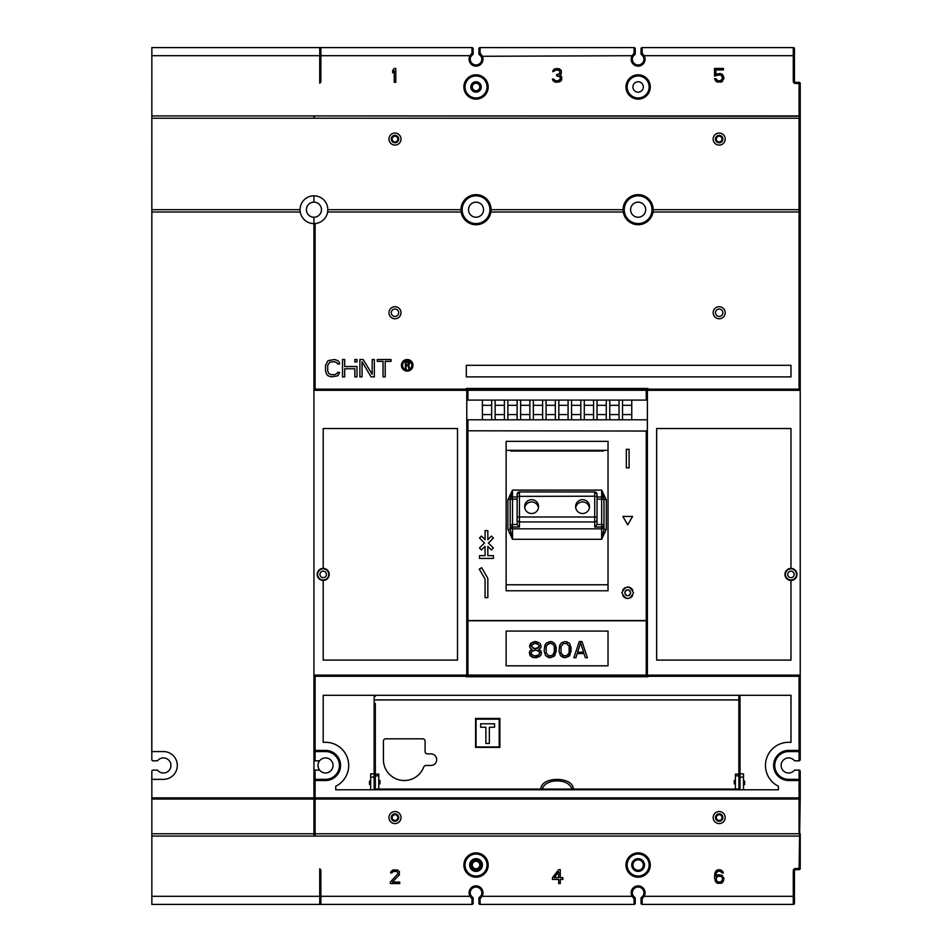 <?xml version="1.0" encoding="UTF-8"?>
<svg xmlns="http://www.w3.org/2000/svg" width="952" height="952" viewBox="0 0 952 952"><rect width="100%" height="100%" fill="white"/><g stroke="black" fill="none" stroke-linecap="round" stroke-linejoin="round"><path stroke-width="1.43" d="M510.772 450.332L510.772 451.034L510.772 450.332M603.401 451.034L603.401 450.332L603.401 451.034L510.772 451.034M606.293 529.407L606.293 499.764L601.664 490.101L603.973 499.36L603.973 529.479L601.664 539.284L606.293 529.407L603.973 529.479L603.973 499.3A2.321 2.309 -0 0 0 601.664 496.992L597.035 496.992L601.664 496.992L601.664 499.134L603.973 499.3A2.321 2.321 0 0 0 601.664 496.992L601.664 490.101L512.509 490.101L507.88 499.764L510.189 499.36L510.189 529.479L507.88 529.407L512.509 539.284L510.189 529.479L510.189 524.707A2.321 2.309 -0 0 0 512.509 527.015L519.459 527.015L519.459 521.958L594.714 521.958A2.321 2.309 -0 0 0 597.035 519.637L597.035 494.243L597.035 499.134L601.664 499.134L601.664 524.528L597.035 524.528L597.035 517.162L594.714 516.984L594.714 527.015L601.664 527.015A2.321 2.309 -0 0 0 603.973 524.707L601.664 524.528L601.664 539.284L512.509 539.284L512.509 524.528L510.189 524.707L510.189 499.3L512.509 499.134L512.509 490.101L510.189 499.36M597.035 524.528L594.714 527.015M517.138 524.528L512.509 524.528L512.509 499.134L517.138 499.134L517.138 494.243L517.138 524.528L519.459 527.015M575.615 506.595A6.95 6.926 180 0 1 582.553 499.669A6.95 6.926 180 0 1 589.502 506.595A6.95 6.926 180 0 1 582.553 513.521A6.95 6.926 180 0 1 575.615 506.595M524.659 506.595A6.95 6.926 180 0 1 531.609 499.669A6.95 6.926 180 0 1 538.558 506.595A6.95 6.926 180 0 1 531.609 513.521A6.95 6.926 180 0 1 524.659 506.595M538.463 507.725A6.95 6.926 -0 0 0 524.754 507.725M589.407 507.725A6.95 6.926 -0 0 0 575.698 507.725M606.293 499.764L603.973 499.36M151.844 779.355L151.844 771.251A1.154 1.154 0 0 1 152.998 770.097L157.485 770.097A7.521 7.521 0 0 0 170.944 765.456A7.521 7.521 0 0 0 157.485 760.827L152.998 760.827A1.154 1.154 0 0 1 151.844 759.672L151.808 751.568L163.423 751.568A13.899 13.899 0 0 1 177.31 765.456A13.899 13.899 0 0 1 163.423 779.355L151.844 779.355L151.844 799.037L313.934 799.037L313.934 797.883L315.1 799.037L799.073 799.037L800.227 797.883L800.227 771.251L799.073 770.097L794.587 770.097A7.521 7.521 0 0 1 781.128 765.456A7.521 7.521 0 0 1 794.587 760.827L799.073 760.827L800.227 759.672L800.227 750.402L799.073 751.568L800.227 750.402L800.227 210.856A1.154 1.154 0 0 0 799.073 209.702L653.143 209.702L651.989 210.761A13.899 13.899 0 0 1 651.977 210.916A13.899 13.899 0 0 0 651.989 210.761L651.858 211.832A13.899 13.899 0 0 1 624.393 211.796L623.262 212.01L623.12 209.702L491.042 209.702L489.887 210.761A13.899 13.899 0 0 1 489.828 211.332A13.899 13.899 0 0 0 489.887 210.761L489.768 211.844A13.899 13.899 0 0 1 462.303 211.796L461.161 212.01L461.03 209.702L327.833 209.702A13.899 13.899 0 0 1 327.821 210.202A13.899 13.899 0 0 0 327.833 209.702L327.643 212.01A13.899 13.899 0 0 1 315.1 223.541L313.934 223.589L313.934 797.883L315.1 799.037A1.154 1.154 0 0 1 313.934 797.883L151.844 797.883M800.227 210.856L800.227 115.918L313.934 115.918L800.227 116.227L800.227 83.49A1.154 1.154 0 0 0 799.073 82.336L794.444 82.336L794.444 48.754A1.154 1.154 0 0 0 793.278 47.6L642.183 47.6A1.154 1.154 -0 0 0 641.029 48.754L641.029 54.121L642.183 53.169L642.183 47.6A1.154 1.154 0 0 0 641.029 48.754L641.029 53.538M641.029 897.879L641.029 903.246A1.154 1.154 0 0 0 642.183 904.4L793.278 904.4A1.154 1.154 -0 0 0 794.444 903.246L794.444 870.818A1.154 1.154 0 0 1 795.598 869.664L799.073 869.664L800.227 797.883A1.154 1.154 0 0 1 799.073 799.037L799.073 833.773L315.1 833.773L315.1 836.082A1.154 1.154 0 0 1 313.934 834.928A1.154 1.154 0 0 0 315.1 836.082L799.073 836.082A1.154 1.154 -0 0 0 800.227 834.928L800.227 833.773L800.227 836.082L800.227 833.773L800.227 836.082L313.934 836.082L800.227 836.082L800.227 868.51L795.598 868.51A2.321 2.321 0 0 0 793.278 870.818L793.278 896.296L644.147 896.296L642.183 898.831L641.029 897.831L643.147 895.713L644.147 896.296A6.95 6.95 0 0 0 634.282 887.038A6.95 6.95 0 0 0 632.116 896.296L482.057 896.296L480.094 898.831L478.927 897.831L481.046 895.713L482.057 896.296A6.95 6.95 0 0 0 472.18 887.038A6.95 6.95 0 0 0 470.014 896.296L320.883 896.296L320.883 870.818A2.321 2.321 0 0 0 319.729 868.819L319.729 904.4L151.844 904.4L151.844 799.037M623.108 209.702L624.286 210.761A13.899 13.899 0 0 0 624.286 210.904A13.899 13.899 0 0 1 624.286 210.761A13.899 13.899 0 0 1 638.137 195.803A13.899 13.899 0 0 1 651.989 210.761L653.167 209.702A15.053 15.053 0 0 0 626.226 200.479A15.053 15.053 0 0 0 623.084 209.702L491.065 209.702L489.887 210.761A13.899 13.899 0 0 0 489.935 209.702A13.899 13.899 0 0 1 489.887 210.761M653.143 209.702L653.001 212.01L651.858 211.832A13.899 13.899 0 0 0 651.93 211.32A13.899 13.899 0 0 1 624.393 211.796L623.12 209.702M462.184 210.761L461.03 209.702L462.184 210.761A13.899 13.899 0 0 0 462.196 210.904A13.899 13.899 0 0 1 476.036 195.803A13.899 13.899 0 0 1 489.935 209.702A13.899 13.899 0 0 0 476.036 195.803A13.899 13.899 0 0 0 462.137 209.702A13.899 13.899 0 0 1 475.084 195.838A13.899 13.899 0 0 1 489.935 209.702A13.899 13.899 0 0 0 475.084 195.838A13.899 13.899 0 0 0 462.184 210.761L462.303 211.796A13.899 13.899 0 0 0 489.768 211.844A13.899 13.899 0 0 1 462.303 211.796A13.899 13.899 0 0 0 489.768 211.832L490.911 212.01L491.042 209.702M300.058 210.214A13.899 13.899 0 0 1 313.934 195.803L313.934 202.169A7.521 7.521 0 0 1 321.467 209.702A7.521 7.521 0 0 1 313.934 217.223A7.521 7.521 0 0 1 306.413 209.702A7.521 7.521 0 0 1 313.934 202.169A7.521 7.521 0 0 1 321.467 209.702A7.521 7.521 0 0 1 313.934 217.223L313.934 223.589A13.899 13.899 0 0 0 314.089 223.589A13.899 13.899 0 0 1 300.237 212.01L300.047 209.702L151.844 209.702L151.844 212.01L300.237 212.01M319.586 770.097A7.521 7.521 0 0 0 333.045 765.456A7.521 7.521 0 0 0 319.586 760.827A7.521 7.521 0 0 1 333.045 765.456A7.521 7.521 0 0 1 319.586 770.097L315.1 770.097L313.934 771.251L315.1 770.097L319.586 770.097A7.521 7.521 0 0 1 319.586 760.827L315.1 760.827L315.1 751.568L313.934 750.402L315.1 751.568L325.513 751.568A13.899 13.899 0 0 1 339.412 765.456A13.899 13.899 0 0 1 325.513 779.355L315.1 779.355L313.934 780.509A1.154 1.154 0 0 1 315.1 779.355L315.1 770.097L315.1 780.509L325.513 780.509A15.053 15.053 0 0 0 340.554 764.742A15.053 15.053 0 0 0 325.513 750.402L315.1 750.402L315.1 676.301L313.934 675.146L466.777 675.146L466.777 419.784L647.396 419.784L647.396 390.26A1.154 1.154 0 0 0 646.241 389.106L467.932 389.106A1.154 1.154 0 0 0 466.777 390.26L466.777 431.042L467.932 430.792L466.777 431.042L466.777 620.537L647.396 620.537L646.241 620.787L646.241 675.087L466.777 675.087A1.154 1.154 0 0 0 467.932 676.253L646.241 676.253A1.154 1.154 0 0 0 647.396 675.087L647.396 400.102L466.777 400.102L466.777 419.784L647.396 419.784L647.396 675.146L648.55 676.301L799.073 676.301L800.227 675.146L800.227 759.672L800.227 750.402L788.649 750.402A15.053 15.053 0 0 0 773.619 764.765A15.053 15.053 0 0 0 788.649 780.509L799.073 780.509L799.073 797.883L315.1 797.883L315.1 780.509L313.934 780.509M319.586 760.827L315.1 760.827L313.934 759.672L315.1 760.827L315.1 750.402L313.934 750.402L315.1 751.568A1.154 1.154 0 0 1 313.934 750.402A1.154 1.154 0 0 0 315.1 751.568M630.605 209.702A7.521 7.521 0 0 1 638.137 202.169A7.521 7.521 0 0 1 645.658 209.702A7.521 7.521 0 0 1 638.137 217.223A7.521 7.521 0 0 1 630.605 209.702A7.521 7.521 0 0 1 638.137 202.169A7.521 7.521 0 0 1 645.658 209.702A7.521 7.521 0 0 1 638.137 217.223A7.521 7.521 0 0 1 630.605 209.702M506.143 584.766L608.03 584.766L506.143 584.766M608.03 450.332L506.143 450.332L608.03 450.332M608.03 590.764L506.143 590.764L506.143 441.347L608.03 441.347L608.03 590.764L506.143 590.764L506.143 441.347L608.03 441.347L608.03 590.764M647.396 419.784L647.396 431.042L467.932 430.792L467.932 419.784L467.932 430.792L647.396 431.042L647.396 675.087L646.241 675.087L646.241 676.253A1.154 1.154 0 0 0 647.396 675.087L467.932 675.087L467.932 620.787L646.241 620.787L646.241 676.253A1.154 1.154 0 0 0 647.396 675.087M481.474 549.97L485.068 546.388L485.068 555.647L479.51 555.647L479.51 558.419L493.398 558.419L493.398 555.647L487.84 555.647L487.84 546.388L491.434 549.97L493.398 548.007L488.424 543.033L493.398 538.047L488.424 543.033L493.398 538.047L488.424 543.033L493.398 548.007L491.434 549.97L487.84 546.388L491.434 549.97L493.398 548.007L491.434 549.97L487.84 546.388L487.84 555.647L493.398 555.647L493.398 558.419L479.51 558.419L479.51 555.647L485.068 555.647L485.068 546.388L481.474 549.97L479.51 548.007L481.474 549.97L485.068 546.388L481.474 549.97L479.51 548.007L481.474 549.97M484.497 543.033L479.51 548.007L484.497 543.033L479.51 538.047L481.474 536.083L485.068 539.677L485.068 530.633L487.84 530.633L487.84 539.677L491.434 536.083L493.398 538.047L491.434 536.083L487.84 539.677L487.84 530.633L485.068 530.633L485.068 539.677L481.474 536.083L479.51 538.047L484.497 543.033M479.272 569.082L481.688 567.689L487.84 578.364L481.688 567.689L479.272 569.082L485.068 579.102L485.068 597.63L487.84 597.63L487.84 578.364L487.84 597.63L485.068 597.63L485.068 579.102L479.272 569.082M621.918 592.763C625.785 600.295 629.653 600.295 633.496 592.763C629.641 585.254 625.773 585.254 621.918 592.763C625.785 600.295 629.653 600.295 633.496 592.763C629.641 585.254 625.773 585.254 621.918 592.763M629.105 467.837L626.321 467.837L626.321 449.308L629.105 449.308L629.105 467.837L626.321 467.837L626.321 449.308L629.105 449.308L629.105 467.837M622.846 516.472L627.713 524.885L632.58 516.472L627.713 524.885L622.846 516.472L632.58 516.472L622.846 516.472M632.699 589.823L630.569 587.729L632.699 589.823M629.403 587.229L627.475 586.979L629.403 587.229M624.881 587.717L622.739 589.812L624.881 587.717M622.739 595.726L624.857 597.797L622.739 595.726M625.916 598.272L628.022 598.546L625.916 598.272M630.521 597.832L632.675 595.75L630.521 597.832M630.212 591.085L628.617 589.895L630.212 591.085M626.809 589.895L625.214 591.085L626.809 589.895M625.309 594.583L626.844 595.654L625.309 594.583M628.594 595.643L630.105 594.583L628.594 595.643M624.702 592.763C626.713 596.69 628.725 596.69 630.724 592.763C628.713 588.895 626.702 588.895 624.702 592.763C626.725 596.69 628.725 596.69 630.724 592.763C628.713 588.895 626.702 588.895 624.702 592.763M466.777 419.784L466.777 675.087A1.154 1.154 0 0 0 467.932 676.253L467.932 620.787L466.777 620.537L466.777 675.087A1.154 1.154 0 0 0 467.932 676.253L646.241 676.253M608.03 665.829L608.03 631.093L506.143 631.093L506.143 665.829L608.03 665.829L608.03 631.093L506.143 631.093L506.143 665.829L608.03 665.829M544.83 645.313L546.519 642.897L550.232 641.517L546.519 642.897L544.83 645.313L544.151 651.168L545.508 655.309L544.151 651.168L544.83 645.313M546.519 656.344L545.508 655.309L548.209 657.38L550.232 657.725L553.945 656.344L550.232 657.725L546.519 656.344M554.957 655.309L553.945 656.344L556.313 651.168L554.957 643.933L556.313 648.062L554.957 655.309M553.945 642.897L554.957 643.933L552.255 641.862L550.232 641.517L553.945 642.897M559.693 645.313L559.014 651.168L560.359 655.309L559.014 651.168L559.693 645.313L561.382 642.897L565.095 641.517L561.382 642.897L559.693 645.313M561.382 656.344L560.359 655.309L563.072 657.38L565.095 657.725L568.808 656.344L565.095 657.725L561.382 656.344M569.82 655.309L568.808 656.344L571.176 651.168L569.82 643.933L571.176 648.062L569.82 655.309M568.808 642.897L569.82 643.933L567.118 641.862L565.095 641.517L568.808 642.897M585.349 657.725L584.004 653.584L577.245 653.584L575.9 657.725L573.877 657.725L579.28 641.517L581.981 641.517L587.384 657.725L585.349 657.725L587.384 657.725L581.981 641.517L579.28 641.517L573.877 657.725L575.9 657.725L577.245 653.584L584.004 653.584L585.349 657.725M529.966 655.309L529.3 652.548L529.966 650.823L532.001 649.442L529.966 650.823L529.3 652.548L530.99 656.344L529.966 655.309M532.668 657.38L530.99 656.344L534.358 657.725L539.76 656.344L536.392 657.725L532.668 657.38M540.784 655.309L539.76 656.344L541.45 653.584L540.784 650.823L541.45 652.548L540.784 655.309M539.427 649.788L540.784 650.823L538.749 649.442L540.438 648.062L538.749 649.442L539.427 649.788M541.117 646.694L540.438 648.062L541.117 646.694L540.438 643.933L541.117 646.694M539.427 642.897L536.047 641.517L531.323 642.897L534.703 641.517L539.427 642.897M530.312 643.933L531.323 642.897L529.633 645.658L530.312 648.062L529.633 646.694L530.312 643.933M531.323 649.097L530.312 648.062L531.323 649.097M530.99 653.584L533.346 655.654L536.047 655.999L538.749 654.964L539.76 652.548L537.404 650.478L534.703 650.133L532.001 651.168L530.99 652.548L532.001 654.964L534.703 655.999L538.749 654.964L539.76 652.548L538.749 651.168L536.047 650.133L532.001 651.168L530.99 653.584M539.427 645.658L537.404 643.588L534.703 643.243L532.001 644.623L531.323 646.348L534.703 648.752L538.749 647.372L539.427 646.348L538.749 644.623L534.703 643.243L531.323 645.658L533.346 648.407L537.404 648.407L539.427 645.658M548.542 643.588L546.186 646.348L546.186 652.893L548.542 655.654L551.922 655.654L554.29 652.893L554.29 646.348L552.933 644.278L550.232 643.243L547.531 644.278L546.186 646.348L546.186 652.893L548.542 655.654L550.232 655.999L552.933 654.964L554.623 650.823L554.29 646.348L552.933 644.278L550.232 643.243L548.542 643.588M563.405 643.588L561.037 646.348L561.037 652.893L563.405 655.654L566.785 655.654L569.141 652.893L569.486 650.823L569.141 646.348L566.785 643.588L563.405 643.588L561.037 646.348L561.037 652.893L562.394 654.964L565.095 655.999L567.797 654.964L569.141 652.893L569.141 646.348L566.785 643.588L563.405 643.588M580.625 642.897L577.59 652.203L583.671 652.203L580.625 642.897L577.59 652.203L583.671 652.203L580.625 642.897M631.759 419.784L631.759 400.102L631.759 419.784M609.768 419.784L609.768 400.102L609.768 419.784M606.293 419.784L606.293 400.102L606.293 419.784M597.035 419.784L597.035 400.102L597.035 419.784M593.56 419.784L593.56 400.102L593.56 419.784M584.29 419.784L584.29 400.102L584.29 419.784M580.815 419.784L580.815 400.102L580.815 419.784M571.557 419.784L571.557 400.102L571.557 419.784M568.082 419.784L568.082 400.102L568.082 419.784M558.824 419.784L558.824 400.102L558.824 419.784M555.349 419.784L555.349 400.102L555.349 419.784M546.079 419.784L546.079 400.102L546.079 419.784M542.616 419.784L542.616 400.102L542.616 419.784M533.346 419.784L533.346 400.102L533.346 419.784M529.871 419.784L529.871 400.102L529.871 419.784M520.613 419.784L520.613 400.102L520.613 419.784M517.138 419.784L517.138 400.102L517.138 419.784M507.88 419.784L507.88 400.102L507.88 419.784M504.405 419.784L504.405 400.102L504.405 419.784M495.135 419.784L495.135 400.102L495.135 419.784M491.672 419.784L491.672 400.102L491.672 419.784M482.402 419.784L482.402 400.102L482.402 419.784M491.672 405.314L482.402 405.314L491.672 405.314M482.402 414.572L491.672 414.572L482.402 414.572M504.405 405.314L495.135 405.314L504.405 405.314M495.135 414.572L504.405 414.572L495.135 414.572M517.138 405.314L507.88 405.314L517.138 405.314M507.88 414.572L517.138 414.572L507.88 414.572M529.871 405.314L520.613 405.314L529.871 405.314M520.613 414.572L529.871 414.572L520.613 414.572M542.616 405.314L533.346 405.314L542.616 405.314M533.346 414.572L542.616 414.572L533.346 414.572M555.349 405.314L546.079 405.314L555.349 405.314M546.079 414.572L555.349 414.572L546.079 414.572M568.082 405.314L558.824 405.314L568.082 405.314M558.824 414.572L568.082 414.572L558.824 414.572M580.815 405.314L571.557 405.314L580.815 405.314M571.557 414.572L580.815 414.572L571.557 414.572M593.56 405.314L584.29 405.314L593.56 405.314M584.29 414.572L593.56 414.572L584.29 414.572M606.293 405.314L597.035 405.314L606.293 405.314M597.035 414.572L606.293 414.572L597.035 414.572M619.026 400.102L619.026 419.784L619.026 400.102M622.501 419.784L622.501 400.102L622.501 419.784M631.759 405.314L622.501 405.314L631.759 405.314M622.501 414.572L631.759 414.572L622.501 414.572M609.768 414.572L619.026 414.572L609.768 414.572M619.026 405.314L609.768 405.314L619.026 405.314M468.515 209.702A7.521 7.521 0 0 1 476.036 202.169A7.521 7.521 0 0 1 483.557 209.702A7.521 7.521 0 0 1 476.036 217.223A7.521 7.521 0 0 1 468.515 209.702A7.521 7.521 0 0 1 476.036 202.169A7.521 7.521 0 0 1 483.557 209.702A7.521 7.521 0 0 1 476.036 217.223A7.521 7.521 0 0 1 468.515 209.702M794.587 770.097L799.073 770.097L800.227 771.251L800.227 780.509L799.073 779.355L788.649 779.355A13.899 13.899 0 0 1 774.761 765.456A13.899 13.899 0 0 1 788.649 751.568L799.073 751.568L800.227 750.402A1.154 1.154 0 0 1 799.073 751.568L799.073 760.827L794.587 760.827A7.521 7.521 0 0 0 781.128 765.456A7.521 7.521 0 0 0 794.587 770.097M571.557 676.765L543.77 676.765M571.557 676.301L543.77 676.301M374.148 714.512L375.302 714.512M498.039 719.141L498.039 718.451M477.19 719.141L477.19 718.451L477.19 719.141M499.193 746.939L499.193 719.141L476.036 719.141L476.036 746.939L499.193 746.939M494.564 727.257L494.564 723.782L480.665 723.782L480.665 727.257L485.877 727.257L485.877 743.464L489.352 743.464L489.352 727.257L494.564 727.257M558.705 872.032L558.705 877.649L554.278 877.649L558.705 872.032M558.705 879.422L552.457 879.422L552.457 877.649L558.705 869.664L560.264 869.664L560.264 877.649L562.87 877.649L562.87 879.422L560.264 879.422L560.264 883.563L558.705 883.563L558.705 879.422M398.947 875.578L399.471 871.734L397.412 869.961L392.938 869.961L390.879 871.734L390.618 872.913L391.915 872.913L393.224 871.437L396.865 871.437L398.174 873.508L390.356 882.076L390.356 883.563L399.733 883.563L399.733 882.076L392.438 882.076L399.471 874.686M722.627 875.876L718.724 874.686L715.856 876.173L716.368 872.913L717.677 871.437L720.021 871.139L722.104 872.913L723.413 872.913L721.081 869.961L718.724 869.664L716.118 870.842L714.809 873.508L714.547 877.649L715.333 881.195L717.391 883.254L721.318 883.266L723.413 881.195L723.925 878.232L721.318 874.983M465.088 866.118A10.996 10.996 0 0 1 475.5 854.051A10.996 10.996 0 0 1 487.031 865.035A10.996 10.996 0 0 1 476.571 876.018A10.996 10.996 0 0 1 465.088 866.118M470.823 865.035A5.212 5.212 0 0 1 476.036 859.823A5.212 5.212 0 0 1 481.248 865.035A5.212 5.212 0 0 1 476.036 870.247A5.212 5.212 0 0 1 470.823 865.035M632.925 865.035A5.212 5.212 0 0 1 638.137 859.823A5.212 5.212 0 0 1 643.338 865.035A5.212 5.212 0 0 1 638.137 870.247A5.212 5.212 0 0 1 632.925 865.035M627.189 866.118A10.996 10.996 0 0 1 637.59 854.051A10.996 10.996 0 0 1 649.133 865.035A10.996 10.996 0 0 1 638.673 876.018A10.996 10.996 0 0 1 627.13 865.035A10.996 10.996 0 0 1 637.59 854.051A10.996 10.996 0 0 1 649.133 865.035A10.996 10.996 0 0 1 638.673 876.018A10.996 10.996 0 0 1 627.189 866.118M799.073 869.664A1.154 1.154 0 0 0 800.227 868.51A1.154 1.154 0 0 1 799.073 869.664M478.927 897.879L478.927 903.246A1.154 1.154 0 0 0 480.094 904.4L634.08 904.4A1.154 1.154 180 0 0 635.234 903.246L635.234 897.879L633.116 895.713A5.783 5.783 0 0 1 636.281 887.335A5.783 5.783 0 0 1 643.147 895.713A5.783 5.783 0 0 0 643.921 892.821A5.783 5.783 0 0 1 643.147 895.713M635.234 897.879L634.08 898.831L632.116 896.296L633.116 895.713A5.783 5.783 0 0 1 636.281 887.335A5.783 5.783 0 0 1 643.921 892.821M319.729 904.4L320.883 904.4A1.154 1.154 0 0 1 319.729 903.246A1.154 1.154 0 0 0 320.883 904.4L471.978 904.4A1.154 1.154 180 0 0 473.144 903.246L473.144 897.879L471.026 895.713A5.783 5.783 0 0 1 474.179 887.335A5.783 5.783 0 0 1 481.046 895.713A5.783 5.783 0 0 0 479.415 888.121M473.144 897.879L471.978 898.831L470.014 896.296L471.026 895.713A5.783 5.783 0 0 1 474.179 887.335A5.783 5.783 0 0 1 480.629 889.311M395.568 871.139L396.865 871.437M393.224 871.437L394.521 871.139M392.962 869.961L390.879 871.734M399.471 871.734L397.389 869.961M721.318 883.266L722.627 882.373M716.118 882.373L717.415 883.266M714.547 877.649L715.333 881.195M715.333 872.032L714.809 873.508M717.415 869.961L716.118 870.842M723.151 872.032L721.069 869.961M720.021 871.139L720.807 871.437M717.677 871.437L718.462 871.139M716.118 873.805L716.368 872.913M717.415 874.983L715.856 876.173M722.366 880.303L722.366 877.649L721.069 876.459L718.462 876.173L716.368 877.649L716.368 880.303L717.677 881.79L720.283 882.076L722.366 880.303M151.844 209.702L151.844 47.6L319.729 47.6L319.729 83.181A2.321 2.321 0 0 0 320.883 81.182L320.883 55.704L470.014 55.704L471.978 53.169L473.144 54.169L471.026 56.287A5.783 5.783 0 0 0 470.252 59.179A5.783 5.783 0 0 1 471.026 56.287L470.014 55.704A6.95 6.95 0 0 0 479.891 64.962A6.95 6.95 0 0 0 482.057 55.704L480.094 53.169L478.927 54.121L478.927 48.754A1.154 1.154 -0 0 1 480.094 47.6A1.154 1.154 0 0 0 478.927 48.754L478.927 53.538M559.264 82.027L561.835 79.087L561.561 76.695L559.752 75.244L561.311 73.483L561.311 70.507L557.408 68.437L554.016 69.329L552.719 71.697L556.622 69.924L559.752 70.805L559.752 73.471L556.622 74.649L556.622 75.827L560.002 76.719L560.526 79.087L557.92 80.861L555.064 80.563L553.755 79.087L552.457 79.087L552.719 79.992L556.099 82.336L560.264 81.444M717.415 75.244L720.021 74.946L721.842 75.827L722.366 79.087L720.021 80.861L717.415 80.563L716.118 78.79L714.547 78.79L715.071 79.968L717.142 82.039L721.342 82.039L723.925 78.492L723.413 75.827L720.021 73.471L715.856 74.649L715.856 69.924L723.413 69.924L723.413 68.437L714.547 68.437L714.547 76.124L718.462 74.946M627.189 88.048A10.996 10.996 0 0 1 637.59 75.981A10.996 10.996 0 0 1 649.133 86.965A10.996 10.996 0 0 1 638.673 97.949A10.996 10.996 0 0 1 627.189 88.048M643.338 86.965A5.212 5.212 0 0 1 638.137 92.177A5.212 5.212 0 0 1 632.925 86.965A5.212 5.212 0 0 1 638.137 81.753A5.212 5.212 0 0 1 643.338 86.965M481.248 86.965A5.212 5.212 0 0 1 476.036 92.177A5.212 5.212 0 0 1 470.823 86.965A5.212 5.212 0 0 1 476.036 81.753A5.212 5.212 0 0 1 481.248 86.965M486.984 85.882A10.996 10.996 0 0 1 476.571 97.949A10.996 10.996 0 0 1 465.04 86.965A10.996 10.996 0 0 1 475.5 75.981A10.996 10.996 0 0 1 487.031 86.965A10.996 10.996 0 0 1 476.571 97.949A10.996 10.996 0 0 1 465.04 86.965A10.996 10.996 0 0 1 475.5 75.981A10.996 10.996 0 0 1 486.984 85.882M642.183 53.169L644.147 55.704L643.147 56.287A5.783 5.783 0 0 1 639.994 64.665A5.783 5.783 0 0 1 633.116 56.287L635.234 54.169L635.234 48.754A1.154 1.154 0 0 0 634.08 47.6L480.094 47.6L480.094 53.169M478.927 54.169L481.046 56.287L632.116 55.704L634.08 53.169L635.234 54.169M481.046 56.287A5.783 5.783 0 0 1 477.892 64.665A5.783 5.783 0 0 1 470.252 59.179M473.144 54.121L473.144 48.754A1.154 1.154 0 0 0 471.978 47.6L320.883 47.6A1.154 1.154 180 0 0 319.729 48.754M641.029 54.169L643.147 56.287M394.235 70.805L394.235 82.336L395.794 82.336L395.794 68.437L394.235 68.437L392.676 70.507L392.676 72.876L394.235 70.805M561.049 80.861L561.573 79.968M554.016 81.444L555.064 82.039M552.719 79.968L553.231 80.861M557.658 75.827L559.229 76.124M557.658 69.924L558.967 70.21M555.313 70.21L556.622 69.924M555.064 68.734L552.969 70.507M561.311 70.507L559.229 68.734M560.788 74.351L561.311 73.471M561.573 76.719L561.049 75.827M717.153 73.768L715.856 74.649M722.627 74.649L721.318 73.768M721.318 82.039L722.627 81.158M715.856 81.158L717.153 82.039M718.462 80.861L717.415 80.563M721.069 80.563L720.021 80.861M722.627 78.195L722.366 79.087M722.366 76.719L722.627 77.6M720.021 74.946L721.069 75.244M392.141 139.063A2.844 2.844 0 0 1 394.985 136.219A2.844 2.844 0 0 1 397.829 139.063A2.844 2.844 0 0 1 394.985 141.919A2.844 2.844 0 0 1 392.141 139.063M398.46 139.063A3.475 3.475 0 0 1 394.985 142.538A3.475 3.475 0 0 1 391.51 139.063A3.475 3.475 0 0 1 394.985 135.601A3.475 3.475 0 0 1 398.46 139.063M392.141 817.566A2.844 2.844 0 0 1 394.985 814.71A2.844 2.844 0 0 1 397.829 817.566A2.844 2.844 0 0 1 394.985 820.41A2.844 2.844 0 0 1 392.141 817.566M398.46 817.566A3.475 3.475 0 0 1 394.985 821.041A3.475 3.475 0 0 1 391.51 817.566A3.475 3.475 0 0 1 394.985 814.091A3.475 3.475 0 0 1 398.46 817.566M716.332 817.566A2.844 2.844 0 0 1 719.177 814.71A2.844 2.844 0 0 1 722.032 817.566A2.844 2.844 0 0 1 719.177 820.41A2.844 2.844 0 0 1 716.332 817.566M722.651 817.566A3.475 3.475 0 0 1 719.177 821.041A3.475 3.475 0 0 1 715.714 817.566A3.475 3.475 0 0 1 719.177 814.091A3.475 3.475 0 0 1 722.651 817.566M716.332 139.063A2.844 2.844 0 0 1 719.177 136.219A2.844 2.844 0 0 1 722.032 139.063A2.844 2.844 0 0 1 719.177 141.919A2.844 2.844 0 0 1 716.332 139.063M722.651 139.063A3.475 3.475 0 0 1 719.177 142.538A3.475 3.475 0 0 1 715.714 139.063A3.475 3.475 0 0 1 719.177 135.601A3.475 3.475 0 0 1 722.651 139.063M469.669 865.035A6.366 6.366 0 0 1 476.036 858.668A6.366 6.366 0 0 1 482.402 865.035A6.366 6.366 0 0 1 476.036 871.401A6.366 6.366 0 0 1 469.669 865.035M631.759 865.035A6.366 6.366 0 0 1 638.137 858.668A6.366 6.366 0 0 1 644.504 865.035A6.366 6.366 0 0 1 638.137 871.401A6.366 6.366 0 0 1 631.759 865.035M472.287 865.035A3.748 3.748 0 0 1 476.036 861.274A3.748 3.748 0 0 1 479.784 865.035A3.748 3.748 0 0 1 476.036 868.783A3.748 3.748 0 0 1 472.287 865.035A3.748 3.748 0 0 1 476.036 861.274A3.748 3.748 0 0 1 479.784 865.035A3.748 3.748 0 0 1 476.036 868.783A3.748 3.748 0 0 1 472.287 865.035M472.287 86.965A3.748 3.748 0 0 1 476.036 83.217A3.748 3.748 0 0 1 479.784 86.965A3.748 3.748 0 0 1 476.036 90.726A3.748 3.748 0 0 1 472.287 86.965A3.748 3.748 0 0 1 476.036 83.217A3.748 3.748 0 0 1 479.784 86.965A3.748 3.748 0 0 1 476.036 90.726A3.748 3.748 0 0 1 472.287 86.965M480.665 86.965A4.629 4.629 0 0 1 476.036 91.594A4.629 4.629 0 0 1 471.407 86.965A4.629 4.629 0 0 1 476.036 82.336A4.629 4.629 0 0 1 480.665 86.965A4.629 4.629 0 0 1 476.036 91.594A4.629 4.629 0 0 1 471.407 86.965A4.629 4.629 0 0 1 476.036 82.336A4.629 4.629 0 0 1 480.665 86.965M800.227 115.918L315.1 115.918L313.934 117.072L313.934 115.918L313.934 118.226M624.286 210.761A13.899 13.899 0 0 1 638.137 195.803A13.899 13.899 0 0 1 651.989 210.761M466.777 390.26L466.777 400.102L647.396 400.102L647.396 390.26A1.154 1.154 0 0 0 646.241 389.106L467.932 389.106A1.154 1.154 0 0 0 466.777 390.26L467.932 390.26L467.932 389.106L467.932 390.26L646.241 390.26L646.241 400.102L646.241 390.26L647.396 390.26A1.154 1.154 0 0 0 646.241 389.106L646.241 390.26L647.396 390.26A1.154 1.154 0 0 0 646.241 389.106L646.241 390.26L467.932 390.26L467.932 400.102L467.932 390.26L466.777 390.26M800.227 759.672L799.073 760.827A1.154 1.154 0 0 0 800.013 760.351M374.148 718.451L375.314 718.451L375.302 703.397L374.148 703.397M738.871 718.451L740.025 718.451M738.871 695.293L738.871 774.143L735.408 774.166L735.408 780.39L734.242 780.39L734.242 783.865L735.408 783.865L735.408 780.39L735.408 789.077L573.306 789.077C573.354 776.142 540.76 776.261 540.891 789.077L378.789 789.077L378.789 774.143L375.314 774.166L375.314 789.077A2.321 2.321 -92.2 0 1 374.148 788.768A2.321 2.321 0 0 0 375.314 789.077L375.314 784.448A2.321 2.321 0 0 0 374.148 784.757M499.776 718.451L499.776 747.391M591.823 676.765L603.401 676.765M370.673 784.567L369.519 784.567L369.519 781.092L370.673 781.092M744.654 784.567L744.654 781.092L744.654 784.567L743.5 784.567M522.351 676.765L510.772 676.765M388.963 817.566A6.021 6.021 0 0 1 394.985 811.544A6.021 6.021 0 0 1 401.006 817.566A6.021 6.021 0 0 1 394.985 823.587A6.021 6.021 0 0 1 388.963 817.566M713.155 817.566A6.021 6.021 0 0 1 719.177 811.544A6.021 6.021 0 0 1 725.198 817.566A6.021 6.021 0 0 1 719.177 823.587A6.021 6.021 0 0 1 713.155 817.566M715.476 817.566A3.701 3.701 0 0 1 719.177 813.853A3.701 3.701 0 0 1 722.889 817.566A3.701 3.701 0 0 1 719.177 821.267A3.701 3.701 0 0 1 715.476 817.566M391.284 817.566A3.701 3.701 0 0 1 394.985 813.853A3.701 3.701 0 0 1 398.698 817.566A3.701 3.701 0 0 1 394.985 821.267A3.701 3.701 0 0 1 391.284 817.566M715.476 312.744A3.701 3.701 0 0 1 719.177 309.043A3.701 3.701 0 0 1 722.889 312.744A3.701 3.701 0 0 1 719.177 316.445A3.701 3.701 0 0 1 715.476 312.744M713.155 312.744A6.021 6.021 0 0 1 719.177 306.722A6.021 6.021 0 0 1 725.198 312.744A6.021 6.021 0 0 1 719.177 318.765A6.021 6.021 0 0 1 713.155 312.744M647.86 389.392L647.86 388.464L466.313 388.464L466.313 389.392M466.313 676.075L466.313 676.765L647.86 676.765L647.86 676.075M790.969 376.885L790.969 365.306L466.313 365.306L466.313 376.885L790.969 376.885M388.963 312.744A6.021 6.021 0 0 1 394.985 306.722A6.021 6.021 0 0 1 401.006 312.744A6.021 6.021 0 0 1 394.985 318.765A6.021 6.021 0 0 1 388.963 312.744M325.513 742.298L323.204 742.298L323.204 695.293L790.969 695.293L790.969 742.298L788.649 742.298A23.157 23.157 0 0 0 778.427 786.245L778.427 789.779L335.735 789.779L335.735 786.245A23.157 23.157 0 0 0 325.513 742.298A23.157 23.157 0 0 1 348.67 765.456M354.822 376.885L354.822 368.757L344.695 368.757L344.695 376.885L342.518 376.885L342.518 359.523L344.695 359.523L344.695 366.544L357 366.544L357 376.885L354.822 376.885M374.148 789.779L374.148 695.293M369.519 784.567L369.519 781.092M740.025 695.293L740.025 789.779M744.654 781.092L743.5 781.092M740.025 773.857L743.5 773.857L743.5 789.779M370.673 789.779L370.673 773.857L374.148 773.857M337.817 375.778L339.626 372.458L337.46 372.458L337.091 373.565L334.557 374.672L331.308 374.672L328.773 373.565L327.69 370.982L327.69 365.437L329.856 362.105L334.557 361.736L337.091 362.843L337.46 363.962L339.626 363.962L339.269 362.105L337.817 360.63L334.557 359.523L328.047 360.63L325.513 365.437L325.513 370.982L326.607 374.303L328.047 375.778L331.308 376.885L337.817 375.778M359.892 359.523L359.892 376.885L362.058 376.885L362.058 361.736L371.101 376.885L374.362 376.885L374.362 359.523L372.196 359.523L372.196 374.303L363.152 359.523L359.892 359.523M385.215 361.367L391.01 361.367L391.01 359.523L377.254 359.523L377.254 361.367L383.049 361.367L383.049 376.885L385.215 376.885L385.215 361.367M398.698 312.744A3.701 3.701 0 0 1 394.985 316.445A3.701 3.701 0 0 1 391.284 312.744A3.701 3.701 0 0 1 394.985 309.043A3.701 3.701 0 0 1 398.698 312.744M413.001 365.306A5.783 5.783 0 0 0 407.218 359.523A5.783 5.783 0 0 0 401.423 365.306A5.783 5.783 0 0 0 407.218 371.101A5.783 5.783 0 0 0 413.001 365.306M411.847 365.306A4.629 4.629 0 0 1 407.218 369.947A4.629 4.629 0 0 1 402.589 365.306A4.629 4.629 0 0 1 407.218 360.677A4.629 4.629 0 0 1 411.847 365.306M405.362 368.781L406.064 368.781L406.064 365.675L408.027 365.675L408.955 368.781L409.765 368.781L408.717 365.389L409.646 363.462L408.717 361.986L405.362 361.831L405.362 368.781M408.253 362.581L406.064 362.581L406.064 364.794L408.61 364.64L408.253 362.581M357 359.523L357 361.915L354.822 361.915L354.822 359.523L357 359.523M315.1 799.037L315.1 797.883L313.934 797.883A1.154 1.154 0 0 0 315.1 799.037L315.1 833.773L313.934 833.773L313.934 836.082L151.844 836.082M151.844 833.773L313.934 833.773L313.934 799.037M163.423 751.568A13.899 13.899 0 0 1 177.31 765.456A13.899 13.899 0 0 1 163.423 779.355A13.899 13.899 0 0 0 177.31 765.456A13.899 13.899 0 0 0 163.423 751.568M151.844 751.568L151.844 212.01M313.934 195.803A13.899 13.899 0 0 1 327.833 209.702M388.963 139.063A6.021 6.021 0 0 1 394.985 133.054A6.021 6.021 0 0 1 401.006 139.063A6.021 6.021 0 0 1 394.985 145.085A6.021 6.021 0 0 1 388.963 139.063M713.155 139.063A6.021 6.021 0 0 1 719.177 133.054A6.021 6.021 0 0 1 725.198 139.063A6.021 6.021 0 0 1 719.177 145.085A6.021 6.021 0 0 1 713.155 139.063M715.476 139.063A3.701 3.701 0 0 1 719.177 135.362A3.701 3.701 0 0 1 722.889 139.063A3.701 3.701 0 0 1 719.177 142.776A3.701 3.701 0 0 1 715.476 139.063M391.284 139.063A3.701 3.701 0 0 1 394.985 135.362A3.701 3.701 0 0 1 398.698 139.063A3.701 3.701 0 0 1 394.985 142.776A3.701 3.701 0 0 1 391.284 139.063M624.238 209.702A13.899 13.899 0 0 1 642.636 196.552A13.899 13.899 0 0 1 652.025 209.702A13.899 13.899 0 0 0 627.154 201.181A13.899 13.899 0 0 0 624.238 209.702M800.227 116.227L799.073 118.226L799.073 389.166L800.227 390.32L647.396 390.32L648.55 389.166L799.073 389.166M313.934 115.918L151.844 115.918M799.073 799.037L800.227 797.883A1.154 1.154 0 0 1 799.073 799.037L799.073 797.883L800.227 797.883M800.001 770.561A1.154 1.154 0 0 0 799.073 770.097L799.073 779.355A1.154 1.154 0 0 1 800.227 780.509A1.154 1.154 0 0 0 799.073 779.355L799.073 780.509L800.227 780.509M574.972 789.077L378.789 789.077M375.314 774.166L375.314 703.397M375.314 780.39L375.314 783.865M378.789 780.39L379.943 780.39L379.943 783.865L378.789 783.865M499.895 718.451L475.583 718.451L475.583 747.391L499.895 747.391L499.895 718.451M379.943 780.39L379.943 783.865M425.104 751.568L425.104 741.144A2.321 2.321 87.8 0 0 422.783 738.823A2.321 2.321 -92.2 0 1 425.104 741.144L425.104 751.568A2.321 2.321 87.8 0 0 427.424 753.877A2.321 2.321 -92.2 0 1 425.104 751.568M422.783 738.823L385.738 738.823A2.321 2.321 87.8 0 0 385.643 738.835A2.321 2.321 -92.2 0 1 385.738 738.823L422.783 738.823M383.418 741.144A2.321 2.321 -92.2 0 1 385.643 738.835A2.321 2.321 87.8 0 0 383.418 741.144L383.418 759.672A20.837 20.837 87.8 0 0 405.052 780.497A20.837 20.837 -92.2 0 1 383.418 759.672L383.418 741.144M423.783 766.967A20.837 20.837 -92.2 0 1 405.052 780.497A20.837 20.837 87.8 0 0 423.783 766.967A2.321 2.321 -92.2 0 1 425.865 765.456A2.321 2.321 87.8 0 0 423.783 766.967M425.949 765.456A2.321 2.321 87.8 0 0 425.865 765.456A2.321 2.321 -92.2 0 1 425.949 765.456L430.887 765.456A5.783 5.783 87.8 0 0 431.113 765.456A5.783 5.783 -92.2 0 1 430.887 765.456L425.949 765.456M436.682 759.672A5.783 5.783 -92.2 0 1 431.113 765.456A5.783 5.783 87.8 0 0 436.682 759.672A5.783 5.783 87.8 0 0 430.887 753.877A5.783 5.783 -92.2 0 1 436.682 759.672M430.887 753.877L427.424 753.877L430.887 753.877M540.891 789.077L573.306 789.077M735.408 774.166L735.408 789.077L738.871 789.077L738.871 774.143M571.914 789.077C568.939 778.141 545.258 778.141 542.271 789.077M319.955 574.413A3.237 3.237 0 0 1 323.204 571.176A3.237 3.237 0 0 1 326.441 574.413A3.237 3.237 0 0 1 323.204 577.662A3.237 3.237 0 0 1 319.955 574.413M328.761 574.413A5.557 5.557 0 0 1 323.204 579.97A5.557 5.557 0 0 1 317.647 574.413A5.557 5.557 0 0 1 323.204 568.856A5.557 5.557 0 0 1 328.761 574.413M317.183 574.413A6.021 6.021 0 0 1 323.204 568.392A6.021 6.021 0 0 1 329.225 574.413A6.021 6.021 0 0 1 323.204 580.434A6.021 6.021 0 0 1 317.183 574.413M323.204 580.434L323.204 660.093L457.507 660.093L457.507 428.531L323.204 428.531L323.204 568.392M315.1 389.166L465.611 389.166L466.777 390.32L313.934 390.32L315.1 389.166L315.1 223.541M315.1 676.301L465.611 676.301L466.777 675.146M787.721 574.413A3.237 3.237 0 0 1 790.969 571.176A3.237 3.237 0 0 1 794.206 574.413A3.237 3.237 0 0 1 790.969 577.662A3.237 3.237 0 0 1 787.721 574.413M796.526 574.413A5.557 5.557 0 0 1 790.969 579.97A5.557 5.557 0 0 1 785.412 574.413A5.557 5.557 0 0 1 790.969 568.856A5.557 5.557 0 0 1 796.526 574.413M784.948 574.413A6.021 6.021 0 0 1 790.969 568.392A6.021 6.021 0 0 1 796.991 574.413A6.021 6.021 0 0 1 790.969 580.434A6.021 6.021 0 0 1 784.948 574.413M790.969 568.392L790.969 428.531L656.654 428.531L656.654 660.093L790.969 660.093L790.969 580.434M151.844 868.51L151.844 780.176M151.773 751.568L151.844 83.49M319.729 47.6L320.883 47.6L320.883 55.704L151.844 55.704M473.144 53.55L473.144 48.754A1.154 1.154 0 0 0 471.978 47.6L471.978 53.169M471.764 55.264A5.783 5.783 0 0 1 472.656 54.478M481.557 57.429L480.7 55.752M635.234 53.55L635.234 48.754A1.154 1.154 0 0 0 634.08 47.6L634.08 53.169M632.342 59.179A5.783 5.783 0 0 1 633.116 56.287L632.116 55.704A6.95 6.95 0 0 0 641.993 64.962A6.95 6.95 0 0 0 644.147 55.704L793.278 55.704L793.278 81.182A2.321 2.321 0 0 0 795.598 83.49L799.073 83.49L799.073 115.918M633.865 55.264A5.783 5.783 0 0 1 634.758 54.478M643.647 57.429L642.802 55.752M794.444 48.754A1.154 1.154 0 0 0 793.278 47.6L793.278 55.704L794.444 55.704M795.598 83.49L795.598 82.336A1.154 1.154 0 0 1 794.444 81.182L793.278 81.182M793.278 904.4L793.278 896.296L794.444 896.296L794.444 903.246A1.154 1.154 0 0 1 793.278 904.4A1.154 1.154 -0 0 0 794.444 903.246M641.029 898.45L641.029 903.246A1.154 1.154 0 0 0 642.183 904.4L642.183 898.831M642.398 896.736A5.783 5.783 0 0 1 641.505 897.522M641.505 888.121A5.783 5.783 0 0 1 642.731 889.311M632.616 894.571L633.461 896.248M635.234 898.462L635.234 903.246A1.154 1.154 0 0 1 634.08 904.4A1.154 1.154 180 0 0 635.234 903.246M478.927 898.45L478.927 903.246A1.154 1.154 0 0 0 480.094 904.4L480.094 898.831M480.308 896.736A5.783 5.783 0 0 1 479.415 897.522M470.514 894.571L471.371 896.248M473.144 898.462L473.144 903.246A1.154 1.154 0 0 1 471.978 904.4A1.154 1.154 180 0 0 473.144 903.246M151.773 779.355L151.773 780.176M507.88 499.764L507.88 529.407M512.509 496.992A2.321 2.309 -0 0 0 510.189 499.3A2.321 2.321 0 0 1 512.509 496.992L517.138 496.992L512.509 496.992M597.035 494.243A2.321 2.309 -0 0 0 594.714 491.934L519.459 491.934A2.321 2.309 -0 0 0 517.138 494.243M517.138 496.373L594.714 496.206L594.714 516.984L519.459 516.984L519.459 491.922L594.714 491.922L594.714 496.206L597.035 496.373M603.973 526.527A2.321 2.309 180 0 1 601.664 528.836L512.509 528.836A2.321 2.309 180 0 1 510.189 526.527M517.138 519.637L517.138 519.637A2.321 2.309 -0 0 0 519.459 521.958L519.459 516.984L517.138 517.162M646.241 430.792L646.241 620.787L646.241 430.792M467.932 620.787L467.932 430.792L467.932 620.787M320.883 904.4L320.883 896.296L151.844 896.296M625.976 865.035A12.162 12.162 0 0 1 637.531 852.897A12.162 12.162 0 0 1 650.287 865.035A12.162 12.162 0 0 1 638.732 877.173A12.162 12.162 0 0 1 625.976 865.035M488.197 865.035A12.162 12.162 0 0 1 476.631 877.173A12.162 12.162 0 0 1 463.874 865.035A12.162 12.162 0 0 1 475.441 852.897A12.162 12.162 0 0 1 488.197 865.035M793.278 870.818L794.444 870.818A1.154 1.154 0 0 1 795.598 869.664L795.598 868.51M641.029 903.246A1.154 1.154 0 0 0 642.183 904.4M478.927 903.246A1.154 1.154 0 0 0 480.094 904.4M634.08 898.831L634.08 904.4M319.729 870.818L320.883 870.818M471.978 898.831L471.978 904.4M465.04 865.035A10.996 10.996 0 0 1 475.5 854.051A10.996 10.996 0 0 1 487.031 865.035M488.197 86.965A12.162 12.162 0 0 1 476.631 99.103A12.162 12.162 0 0 1 463.874 86.965A12.162 12.162 0 0 1 475.441 74.827A12.162 12.162 0 0 1 488.197 86.965M650.287 86.965A12.162 12.162 0 0 1 638.732 99.103A12.162 12.162 0 0 1 625.976 86.965A12.162 12.162 0 0 1 637.531 74.827A12.162 12.162 0 0 1 650.287 86.965M320.883 81.182L319.729 81.182M799.073 83.49L800.227 83.49A1.154 1.154 0 0 0 799.073 82.336L799.073 83.49M627.13 86.965A10.996 10.996 0 0 1 637.59 75.981A10.996 10.996 0 0 1 649.133 86.965M467.932 675.087L466.777 675.087A1.154 1.154 0 0 0 467.932 676.253L467.932 675.087M799.073 676.301L799.073 760.827M799.073 770.097L799.073 779.355M327.643 212.01L461.161 212.01A15.053 15.053 0 0 0 490.911 212.01L623.262 212.01A15.053 15.053 0 0 0 653.001 212.01L800.227 212.01M740.025 777.106L743.5 777.106M370.673 777.106L374.148 777.106M325.513 750.402L325.513 751.568A13.899 13.899 0 0 1 339.412 765.456A13.899 13.899 0 0 1 325.513 779.355L325.513 780.509M151.844 118.226L799.073 118.226M460.982 209.702A15.053 15.053 0 0 1 475.012 194.684A15.053 15.053 0 0 1 491.089 209.702M799.073 751.568A1.154 1.154 0 0 0 800.227 750.402M788.649 780.509L788.649 779.355A13.899 13.899 0 0 1 774.761 765.456A13.899 13.899 0 0 1 788.649 751.568L788.649 750.402M375.314 699.922L738.871 699.922M375.314 775.844L378.789 775.832M575.008 789.077L738.871 789.077A2.321 2.321 0 0 0 738.954 789.077A2.321 2.321 87.8 0 1 738.871 789.077L573.497 789.077M735.408 775.844L738.883 775.832M740.025 784.757A2.321 2.321 87.8 0 0 738.883 784.448A2.321 2.321 0 0 1 740.025 784.757M738.954 789.077A2.321 2.321 87.8 0 0 740.025 788.768A2.321 2.321 0 0 1 738.954 789.077M800.227 675.146L647.396 675.146M594.714 491.922L597.035 494.231M519.459 491.922L517.138 494.231M540.569 789.077L375.302 789.077M738.871 703.397L740.025 703.397M738.871 696.447L740.025 696.447M375.314 696.447L374.148 696.447"/></g></svg>
